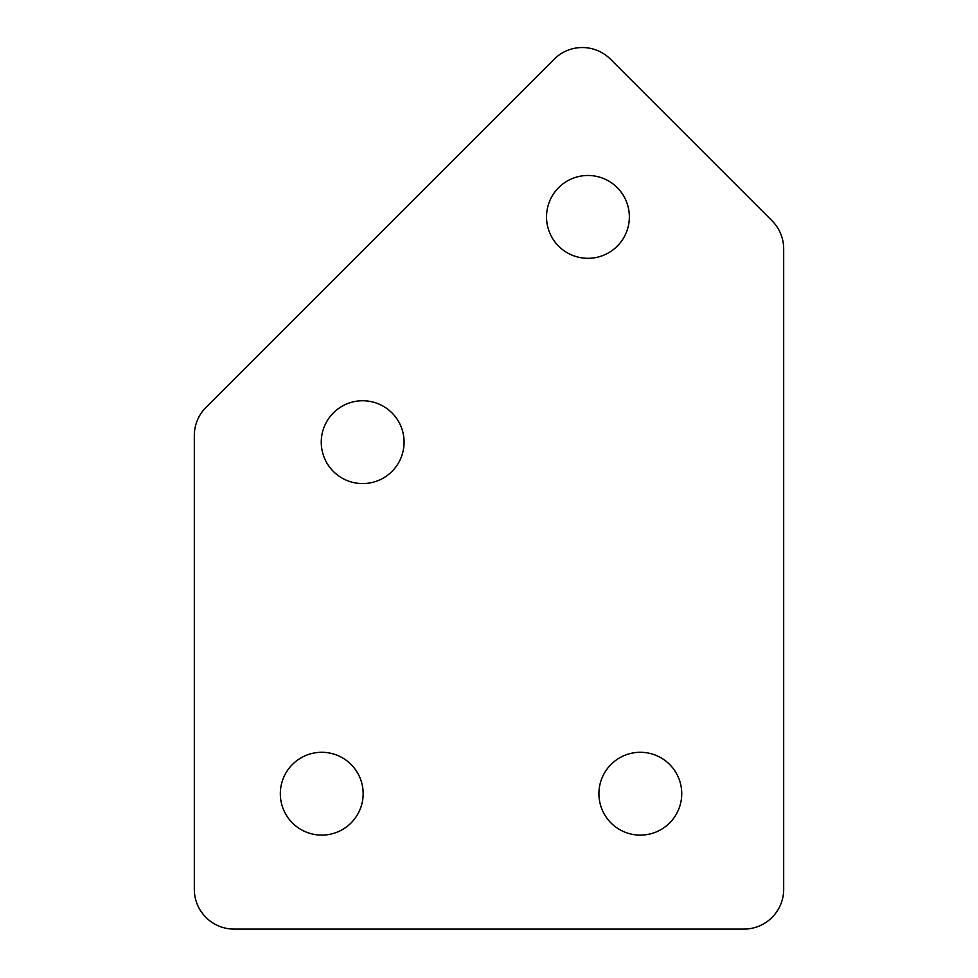 <?xml version="1.0" encoding="UTF-8"?>
<svg xmlns="http://www.w3.org/2000/svg" width="978" height="978" viewBox="0 0 978 978"><rect width="100%" height="100%" fill="white"/><g stroke="black" fill="none" stroke-linecap="round" stroke-linejoin="round"><path stroke-width="1.47" d="M640.321 752.29A41.418 41.418 0 0 0 598.915 793.708A41.418 41.418 0 0 0 640.321 835.114A41.418 41.418 0 0 0 681.739 793.708A41.418 41.418 0 0 0 640.321 752.29M587.937 175.478A41.418 41.418 0 0 0 546.531 216.896A41.418 41.418 0 0 0 587.937 258.314A41.418 41.418 0 0 0 629.355 216.896A41.418 41.418 0 0 0 587.937 175.478M362.667 400.748A41.418 41.418 0 0 0 321.261 442.166A41.418 41.418 0 0 0 362.667 483.584A41.418 41.418 0 0 0 404.085 442.166A41.418 41.418 0 0 0 362.667 400.748M321.75 752.29A41.418 41.418 0 0 0 280.331 793.708A41.418 41.418 0 0 0 321.75 835.114A41.418 41.418 0 0 0 363.156 793.708A41.418 41.418 0 0 0 321.75 752.29M554.147 59.206L205.979 407.374A39.817 39.817 0 0 0 194.316 435.54L194.316 889.283A39.817 39.817 0 0 0 234.133 929.1L743.867 929.1A39.817 39.817 0 0 0 783.684 889.283L783.684 248.913A39.817 39.817 0 0 0 772.021 220.759L610.468 59.206A39.817 39.817 0 0 0 554.147 59.206"/></g></svg>
